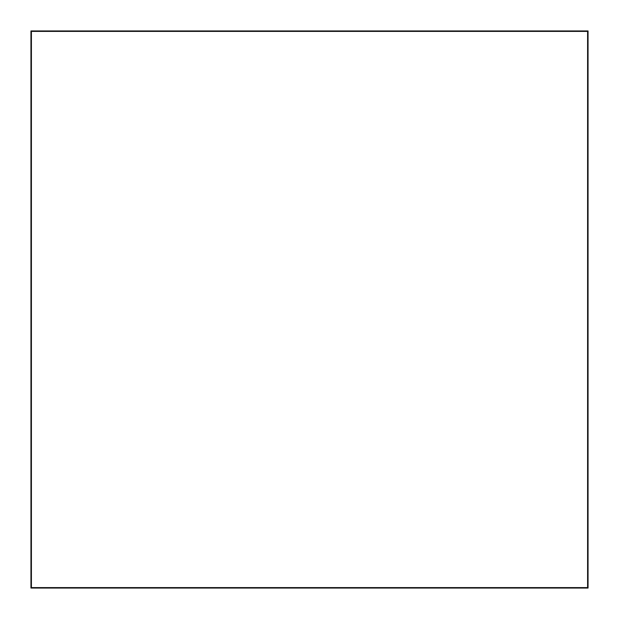 <?xml version="1.0" encoding="UTF-8"?>
<svg xmlns="http://www.w3.org/2000/svg" width="619" height="619" viewBox="0 0 619 619"><rect width="100%" height="100%" fill="white"/><g stroke="black" fill="none" stroke-linecap="round" stroke-linejoin="round"><path stroke-width="0.93" d="M588.05 588.05L588.05 30.95L30.95 30.95L30.95 588.05L588.05 588.05M31.399 31.399L587.601 31.399L587.601 587.601L31.399 587.601L31.399 31.399"/></g></svg>
